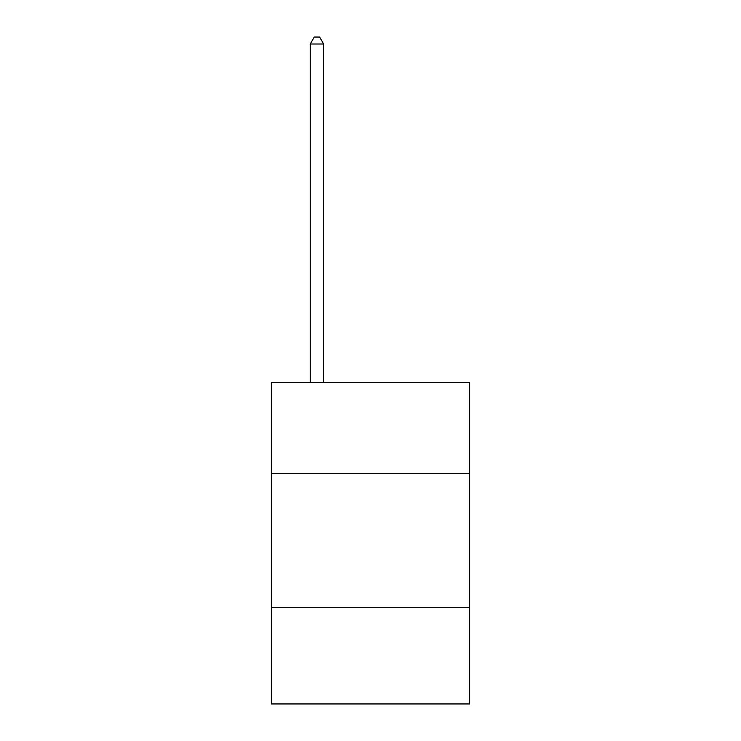 <?xml version="1.0" encoding="UTF-8"?>
<svg xmlns="http://www.w3.org/2000/svg" width="741" height="741" viewBox="0 0 741 741"><rect width="100%" height="100%" fill="white"/><g stroke="black" fill="none" stroke-linecap="round" stroke-linejoin="round"><path stroke-width="1.11" d="M469.581 473.656L469.581 382.606L271.419 382.606L271.419 473.656L469.581 473.656L469.581 703.95L271.419 703.95L271.419 473.656M469.581 607.546L271.419 607.546M323.641 382.606L323.641 44.015L310.247 44.015L310.247 382.606M310.247 44.015L314.267 37.05L319.621 37.05L323.641 44.015"/></g></svg>
